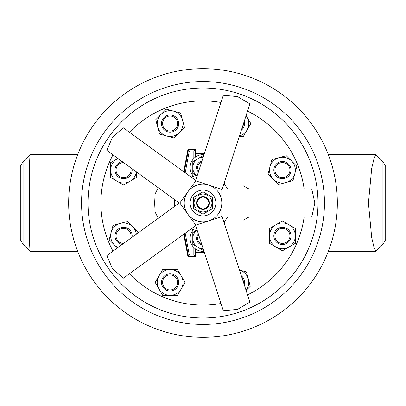 <?xml version="1.0" encoding="UTF-8"?>
<svg xmlns="http://www.w3.org/2000/svg" width="406" height="406" viewBox="0 0 406 406"><rect width="100%" height="100%" fill="white"/><g stroke="black" fill="none" stroke-linecap="round" stroke-linejoin="round"><path stroke-width="0.61" d="M132.057 168.723A8.597 8.597 0 0 1 120.496 178.122A8.597 8.597 0 0 1 122.252 161.598M123.591 162.573A7.521 7.521 0 0 0 120.881 177.123A7.521 7.521 0 0 0 130.717 167.749M122.262 244.397A8.597 8.597 0 0 1 120.059 228.045A8.597 8.597 0 0 1 132.057 237.277M130.712 238.256A7.521 7.521 0 0 0 120.501 229.03A7.521 7.521 0 0 0 123.602 243.422M177.95 120.059A8.597 8.597 0 0 1 173.606 131.412A8.597 8.597 0 0 1 162.248 127.073A8.597 8.597 0 0 1 166.592 115.715A8.597 8.597 0 0 1 177.95 120.059M163.227 126.631A7.521 7.521 0 0 0 173.169 130.433A7.521 7.521 0 0 0 176.965 120.496A7.521 7.521 0 0 0 167.028 116.695A7.521 7.521 0 0 0 163.227 126.631M279.358 243.93A8.597 8.597 0 0 1 274.4 232.826A8.597 8.597 0 0 1 285.504 227.867A8.597 8.597 0 0 1 290.463 238.967A8.597 8.597 0 0 1 279.358 243.93M285.119 228.872A7.521 7.521 0 0 0 275.405 233.211A7.521 7.521 0 0 0 279.744 242.925A7.521 7.521 0 0 0 289.458 238.586A7.521 7.521 0 0 0 285.119 228.872M162.07 279.358A8.597 8.597 0 0 1 173.169 274.395A8.597 8.597 0 0 1 178.127 285.499A8.597 8.597 0 0 1 167.028 290.457A8.597 8.597 0 0 1 162.07 279.358M177.123 285.113A7.521 7.521 0 0 0 172.783 275.4A7.521 7.521 0 0 0 163.07 279.739A7.521 7.521 0 0 0 167.409 289.453A7.521 7.521 0 0 0 177.123 285.113M244.214 121.374A8.597 8.597 0 0 1 241.342 130.225M242.138 127.773A7.521 7.521 0 0 0 243.422 123.825M241.337 275.765A8.597 8.597 0 0 1 244.214 284.621M243.422 282.175A7.521 7.521 0 0 0 242.133 278.212M285.941 177.945A8.597 8.597 0 0 1 274.583 173.601A8.597 8.597 0 0 1 278.927 162.243A8.597 8.597 0 0 1 290.28 166.587A8.597 8.597 0 0 1 285.941 177.945M279.364 163.227A7.521 7.521 0 0 0 275.562 173.164A7.521 7.521 0 0 0 285.499 176.965A7.521 7.521 0 0 0 289.3 167.023A7.521 7.521 0 0 0 279.364 163.227M215.586 205.801A12.896 12.896 0 0 1 205.806 215.581M200.194 215.581A12.896 12.896 0 0 1 190.414 205.801M220.971 102.495A102.099 102.099 0 0 0 129.397 132.249L129.347 132.214M129.347 273.786L129.397 273.751A102.099 102.099 0 0 0 220.971 303.505M247.543 294.868A102.099 102.099 0 0 0 304.14 216.971L304.201 216.971M304.201 189.029L304.14 189.029A102.099 102.099 0 0 0 247.543 111.132L247.564 111.077M221.813 189.338L222.234 189.029L249.893 103.9L237.571 96.608L223.32 95.263L195.662 180.396L195.819 180.888L179.756 203L195.819 225.112L221.813 216.662L221.813 189.338L195.819 180.888M195.662 180.396L123.241 127.778L112.503 137.248L106.819 150.387L179.234 203L106.819 255.613L112.503 268.752L123.241 278.222L195.662 225.604L223.32 310.737L237.571 309.392L249.893 302.1L222.234 216.971L311.747 216.971L314.868 203L311.747 189.029L222.234 189.029M203.005 337.34A134.34 134.34 0 0 0 337.34 203A134.34 134.34 0 0 0 203.005 68.66A134.34 134.34 0 0 0 68.665 203A134.34 134.34 0 0 0 203.005 337.34M203 190.099A12.896 12.896 0 0 1 215.896 202.995A12.896 12.896 0 0 1 203 215.89A12.896 12.896 0 0 1 190.104 202.995A12.896 12.896 0 0 1 203 190.099M203 194.078A8.922 8.922 0 0 1 211.922 202.995A8.922 8.922 0 0 1 203 211.917A8.922 8.922 0 0 1 194.078 202.995A8.922 8.922 0 0 1 203 194.078M212.673 208.582L203 214.165L193.327 208.582L193.327 197.412L203 191.825L212.673 197.412L212.673 208.582M209.45 202.995A6.45 6.45 0 0 1 203 209.445A6.45 6.45 0 0 1 196.55 202.995A6.45 6.45 0 0 1 203 196.55A6.45 6.45 0 0 1 209.45 202.995M197.138 202.995A5.862 5.862 0 0 0 203 208.857A5.862 5.862 0 0 0 208.862 202.995A5.862 5.862 0 0 0 203 197.133A5.862 5.862 0 0 0 197.138 202.995M193.423 229.821A12.896 12.896 0 0 0 204.015 251.319M204.015 154.676A12.896 12.896 0 0 0 193.434 176.179M382.909 161.618L385.7 166.455L385.7 239.535L382.909 244.371L376.007 251.273L374.124 247.843L371.723 237.794L368.435 202.995L371.723 168.18L374.129 158.137L375.829 154.635L382.909 161.618L382.909 244.371M23.091 244.371L23.091 161.618L20.3 166.455L20.3 239.535L23.091 244.371L29.993 251.273L29.257 236.647L29.257 169.368L29.993 154.716L77.673 154.635M77.673 251.36L29.993 251.273M249.015 189.029L243.321 185.862M243.321 220.128L249.01 216.971M158.254 218.245L155.112 212.044L154.64 202.995L155.112 193.946L158.244 187.75M154.64 202.995L174.524 202.995M204.38 153.559L195.479 153.559M195.479 252.43L204.375 252.43M190.414 200.188A12.896 12.896 0 0 1 200.194 190.409M205.806 190.409A12.896 12.896 0 0 1 215.586 200.188M201.518 162.364A5.374 5.374 0 0 0 198.762 170.84M198.762 235.155A5.374 5.374 0 0 0 201.513 243.625M198.377 172.027A6.45 6.45 0 0 1 201.904 161.177M201.899 244.813A6.45 6.45 0 0 1 198.377 233.968M196.377 175.301A10.211 10.211 0 0 1 203.157 157.32M203.152 248.67A10.211 10.211 0 0 1 196.372 230.694M196.139 175.362L192.789 173.423L192.789 161.634L203 155.742L203.563 156.066M196.128 230.638L192.789 232.567L192.789 244.356L203 250.248L203.563 249.929M195.479 157.056L195.474 149.266L187.978 149.271L183.73 171.728M183.73 234.272L187.968 256.714L195.469 256.729L195.479 248.934M224.675 221.478L224.315 223.381M224.32 182.614L224.675 184.522M187.978 149.271L188.43 149.834L194.905 149.834L195.474 149.266M185.202 233.206L189.318 255.09L187.968 256.714M195.469 256.729L194.905 256.161L188.43 256.161L184.243 233.902M193.835 158.457L193.835 150.905L189.318 150.905L188.43 149.834L184.243 172.098M193.835 150.905L194.905 149.834L194.905 157.492M189.318 255.09L193.835 255.09L194.905 256.161L194.905 248.502M179.756 203L179.234 203M195.819 225.112L195.662 225.604M222.234 216.971L221.813 216.662M112.969 154.859A102.099 102.099 0 0 0 112.969 251.141M291.549 160.974A12.896 12.896 0 0 1 285.768 182.553A12.896 12.896 0 0 1 269.975 166.754A12.896 12.896 0 0 1 291.549 160.974L286.286 155.711L271.903 159.563L268.046 173.951L278.577 184.476L292.959 180.624L296.816 166.242L291.549 160.974M239.474 270.036A12.896 12.896 0 0 1 246.077 290.351M246.112 290.457L250.284 286.281L246.432 271.898L239.241 269.97M246.077 115.644A12.896 12.896 0 0 1 239.479 135.954M239.317 136.462L243.346 136.462L250.791 123.566L246.127 115.487M170.099 295.324A12.896 12.896 0 0 1 158.929 275.978A12.896 12.896 0 0 1 181.269 275.978A12.896 12.896 0 0 1 170.099 295.324L177.544 295.324L184.989 282.429L177.544 269.533L162.654 269.533L155.209 282.429L162.654 295.324L170.099 295.324M295.329 235.896A12.896 12.896 0 0 1 275.984 247.066A12.896 12.896 0 0 1 275.984 224.731A12.896 12.896 0 0 1 295.329 235.896L295.329 228.451L282.434 221.006L269.533 228.451L269.533 243.341L282.434 250.791L295.329 243.341L295.329 235.896M160.979 114.446A12.896 12.896 0 0 1 182.553 120.227A12.896 12.896 0 0 1 166.759 136.02A12.896 12.896 0 0 1 160.979 114.446L155.716 119.709L159.568 134.092L173.951 137.949L184.481 127.418L180.629 113.035L166.242 109.178L160.979 114.446M117.968 247.513A12.896 12.896 0 0 1 120.232 223.442A12.896 12.896 0 0 1 136.345 234.16M137.634 233.222L137.954 232.044L127.423 221.514L113.041 225.366L109.184 239.753L117.375 247.944M136.345 171.839A12.896 12.896 0 0 1 117.121 181.264A12.896 12.896 0 0 1 117.958 158.482M117.928 158.457L110.671 162.649L110.671 177.539L123.566 184.984L136.467 177.539L136.467 171.926M203.005 317.994A114.994 114.994 0 0 0 317.999 203A114.994 114.994 0 0 0 203.005 88.006A114.994 114.994 0 0 0 88.011 203A114.994 114.994 0 0 0 203.005 317.994M203.005 324.44A121.44 121.44 0 0 0 324.445 203A121.44 121.44 0 0 0 203.005 81.56A121.44 121.44 0 0 0 81.56 203A121.44 121.44 0 0 0 203.005 324.44M187.79 214.053A18.808 18.808 0 0 0 221.813 203A18.808 18.808 0 0 0 187.79 191.947A18.808 18.808 0 0 0 187.79 214.053M189.318 150.905L185.202 172.794M193.835 255.09L193.835 247.533M223.96 183.715L227.822 189.029M227.822 216.971L223.96 222.285M375.829 251.36L328.337 251.36M375.829 154.635L328.332 154.635M23.091 161.618L29.993 154.716M243.707 185.989L242.859 185.801M242.859 220.189L243.707 220.006M197.387 230.918L191.14 228.893M174.717 206.284L174.717 199.716M191.14 177.107L197.387 175.082"/></g></svg>
